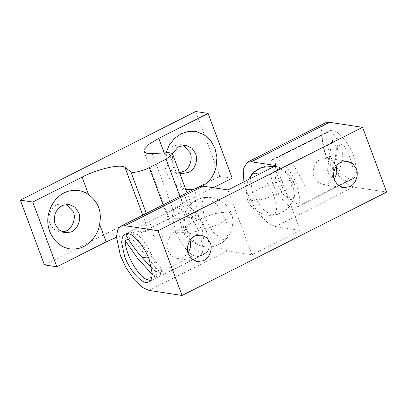 <?xml version="1.0" encoding="UTF-8"?>
<svg xmlns="http://www.w3.org/2000/svg" width="407" height="407" viewBox="0 0 407 407"><rect width="100%" height="100%" fill="white"/><g stroke="black" fill="none" stroke-linecap="round" stroke-linejoin="round"><path stroke-width="0.31" stroke-dasharray="2.04 1.53" d="M332.183 178.164L338.024 175.214C342.394 179.67 346.225 181.456 349.527 180.571L302.447 204.365C307.158 203.215 307.148 192.018 303.19 182.199L293.167 164.474L286.95 158.425L281.746 156.023L278.709 156.425L277.543 157.285C274.532 161.574 274.806 168.62 278.368 178.419C283.14 192.872 297.517 208.084 302.447 204.365L349.527 180.571C356.817 179.111 352.615 157.626 342.74 143.986L336.894 146.937L332.183 178.164L327.126 171.998L332.972 169.042C330.046 164.891 327.538 160.083 325.442 154.624L336.462 155.296L332.972 169.042M327.126 171.998L331.842 140.771L336.894 146.937M331.842 140.771L337.688 137.815L331.252 132.987L325.788 132.631L324.623 133.491C321.53 136.925 321.805 143.971 325.442 154.624M337.688 137.815C338.085 143.198 337.678 149.023 336.462 155.296M338.024 175.214C341.773 163.706 343.34 153.297 342.74 143.986M131.095 237.642L160.999 274.14L161.793 268.864L131.893 232.366L131.095 237.642L128.256 239.077M131.893 232.366L126.048 235.317M126.928 233.694L128.531 232.326L132.417 232.102L137.266 234.691C143.442 239.54 148.692 247.339 153.012 258.099C154.97 263.538 155.947 268.111 155.952 271.82L161.793 268.864M175.264 230.525L172.329 216.544L173.204 211.33L175.61 208.532L178.648 208.13L184.346 210.897C191.102 216.677 196.352 224.476 200.091 234.305L203.027 248.285L202.152 253.495L199.751 256.293L196.708 256.7L193.574 255.591C187.393 252.788 178.576 240.247 175.264 230.525M160.999 274.14L155.153 277.096L152.671 280.087L150.615 280.565M151.643 267.852L155.952 271.82M155.153 277.096L152.289 274.501M179.67 173.082L175.025 170.009L172.197 165.405L172.497 153.795M166.051 152.778L165.339 155.952C163.456 168.696 167.119 178.541 176.317 185.485L185.796 189.55M193.06 189.718L202.879 186.136M179.568 172.807L176.358 172.782L170.421 169.948L166.819 164.586C164.148 158.832 167.165 149.094 172.787 146.23L173.692 145.726L180.657 144.566L183.292 145.309M66.402 204.385L63.762 203.642L57.519 204.467C51.236 206.374 46.841 217.19 49.924 223.662L53.526 229.024L59.468 231.863L62.205 231.939M146.311 213.344L154.945 236.559L149.059 232.138L142.837 230.967L132.056 232.494L116.483 237.306M44.434 264.901L219.77 176.287L232.183 178.174M213.293 187.724L182.87 203.098L173.072 209.03L168.259 214.194L168.091 216.183L170.716 218.015L176.312 218.361L192.913 217.369L196.489 218.3L186.996 192.781M179.909 196.362L190.155 223.906L196.423 219.139L196.489 218.3M190.155 223.906L173.351 232.402C166.549 235.933 156.654 238.166 154.945 236.559M195.691 111.528L219.77 176.287M334.249 179.502L329.629 183.532L323.097 184.615L317.531 181.96L314.153 176.928C311.655 171.535 314.479 162.408 319.749 159.722L320.594 159.249L327.126 158.165L332.692 160.821L336.248 166.361M190.135 240.211L186.579 234.671L181.008 232.01L175.804 232.524C169.638 233.939 165.003 244.409 168.04 250.773L171.413 255.805L176.984 258.465L182.835 257.697L188.131 253.352M353.922 156.558L356.858 170.538L355.983 175.748L353.576 178.551L351.485 179.024C346.036 180.332 333.262 165.547 329.095 152.778L326.16 138.797L327.035 133.588L329.441 130.784L331.532 130.311C336.981 129.009 349.755 143.788 353.922 156.558M274.557 159.106C280.006 157.804 292.781 172.583 296.947 185.353L299.883 199.333L299.008 204.543L296.601 207.346L294.51 207.819C289.062 209.127 276.287 194.343 272.12 181.573L269.185 167.592L270.06 162.383L272.461 159.58L274.557 159.106L331.532 130.311M181.512 227.365L178.571 213.385L179.451 208.175L181.853 205.377L184.152 204.904C189.662 203.856 202.228 218.564 206.334 231.145L209.274 245.126L208.399 250.341L205.993 253.139L204.355 253.597C199.038 255.494 185.821 240.568 181.512 227.365M258.73 174.369L267.389 183.058L274.094 195.813L276.587 209.305L275.188 213.68L272.319 215.272L271.164 215.222L261.263 207.901L252.579 192.536L250.122 178.719M276.241 182.199L274.399 171.098L278.5 167.236L279.828 167.618L287.001 173.993L292.826 184.727L294.5 196.652L290.567 199.689L282.936 194.042L276.241 182.199M204.36 216.906L201.872 203.419L203.266 199.038L206.135 197.446L207.29 197.497L217.19 204.823L225.875 220.182L228.378 230.896L226.78 238.293L222.944 239.591L213.049 232.27L204.36 216.906M185.628 227.996L183.954 216.071L187.886 213.029L195.523 218.676L202.218 230.52L204.055 241.626L199.959 245.482L198.626 245.106L191.453 238.731L185.628 227.996M227.905 189.947L251.984 254.706L300.203 230.337L275.381 226.557L268.442 223.351L260.149 215.288L252.381 203.749L246.79 191.656L243.895 181.863M276.119 165.578L300.203 230.337M199.028 186.701L195.818 190.435L194.653 197.385L198.57 216.025L204.161 228.118L211.93 239.657L220.223 247.726L227.162 250.926L251.984 254.706M325.417 122.828L322.212 126.557L321.042 133.506L324.959 152.147L330.555 164.245L338.319 175.783L346.611 183.847L353.551 187.047L386.65 192.089M324.623 133.491L277.543 157.285M274.913 166.188L287.271 172.339L293.706 181.929L290.776 180.306L276.704 182.077L258.989 188.812L250.01 194.49L247.258 199.201L250.188 200.824L264.26 199.054L281.975 192.313L290.954 186.64L293.706 181.929C295.014 185.17 295.477 189.001 295.095 193.417L292.867 201.185L287.276 208.786L279.339 213.706C274.669 215.435 269.983 215.796 265.278 214.789C255.8 211.905 249.791 206.71 247.258 199.201L245.869 187.713L248.224 179.675M137.266 234.691L184.346 210.897M146.5 279.385L193.574 255.591M153.012 258.099L148.601 258.007M163.105 204.858L173.351 232.402M168.829 152.61L192.913 217.369M152.233 153.607L176.312 218.361M176.317 185.485L182.87 203.098M164.199 152.89L165.339 155.952M142.74 215.15L149.059 232.138M351.485 179.024L294.51 207.819M227.162 250.926L148.987 290.43M353.551 187.047L275.381 226.557M187.678 232.412L201.75 230.647L219.47 223.906L228.444 218.233L231.196 213.517L228.271 211.899L214.199 213.665L196.479 220.406L187.505 226.078L184.753 230.794C187.108 240.659 203.291 251.236 216.656 245.365C230.672 240.913 235.79 222.497 231.196 213.517C228.841 203.658 212.658 193.081 199.293 198.947C185.277 203.403 180.159 221.815 184.753 230.794L187.678 232.412M325.788 132.631L278.709 156.425M128.531 232.326L175.61 208.532M152.671 280.087L199.751 256.293M180.657 144.566L186.035 145.385M176.358 172.782L181.736 173.601M63.762 203.642L69.144 204.462M59.468 231.863L64.845 232.682M168.091 216.188L144.007 151.429M323.097 184.615L343.371 187.703M347.4 161.248L327.126 158.165M176.984 258.465L197.258 261.548M201.282 235.098L181.008 232.01M353.576 178.551L296.601 207.346M272.461 159.58L329.441 130.784M124.878 234.173L181.853 205.377M149.018 281.934L205.993 253.139M272.319 215.272C279.039 215.176 291.249 209.661 294.5 196.652M251.679 174.43C255.525 169.373 266.87 162.464 279.828 167.618M206.135 197.446C199.42 197.548 187.205 203.057 183.954 216.071M226.78 238.293C222.934 243.35 211.584 250.259 198.631 245.106"/><path stroke-width="0.61" d="M150.615 280.565L146.5 279.385C137.174 275.391 124.949 252.691 125.249 240.598L128.256 239.077M148.601 258.007L141.992 257.428C135.836 250.417 130.52 243.045 126.048 235.317L126.928 233.694M141.992 257.428L151.643 267.852M152.289 274.501L137.48 258.175L125.249 240.598M172.497 153.795L178.164 147.049L179.07 146.545L186.035 145.385L191.972 148.224L195.574 153.587C196.622 156.278 196.795 159.305 196.098 162.673C195.34 165.695 193.946 168.183 191.921 170.146L188.7 172.446L181.736 173.601L179.67 173.082M185.796 189.55L193.06 189.718M202.879 186.136L207.489 182.529C211.599 178.607 214.474 173.468 216.102 167.119L216.926 157.341L215.028 148.382L210.831 140.786L204.35 134.854L196.433 131.659L188.37 131.471L181.252 133.72L174.593 138.37L169.322 145.029L166.051 152.778M183.292 145.309L190.196 152.767C192.862 158.521 189.845 168.259 184.223 171.123L179.568 172.807M55.306 224.481L58.908 229.843L64.845 232.682L70.396 232.132C76.979 230.621 81.919 219.454 78.683 212.663L75.081 207.3L69.144 204.462L62.902 205.286L59.681 207.275C57.56 209.04 56.013 211.421 55.047 214.408C54.055 218.116 54.136 221.474 55.306 224.481M88.624 194.724C80.642 188.37 67.007 188.965 58.944 196.337C54.619 199.903 51.435 204.807 49.395 211.055C42.46 230.927 58.689 252.06 76.577 248.738C87.174 247.741 98.097 236.131 99.608 224.257C101.969 211.584 98.306 201.745 88.624 194.724L82.077 177.111L32.764 202.035L20.35 200.142L195.691 111.528L208.099 113.416L158.786 138.339L148.987 144.271L144.175 149.435L144.007 151.429L146.632 153.256L152.233 153.607L168.829 152.61L172.405 153.541L172.339 154.38L166.071 159.147L149.267 167.643L163.105 204.858M62.205 231.939L65.018 231.313C71.601 229.802 76.536 218.635 73.306 211.844L66.402 204.385M116.483 237.306L106.161 241.87L56.848 266.794L44.434 264.901L20.35 200.142M208.099 113.416L232.183 178.174L213.293 187.724M149.267 167.643C142.465 171.174 132.57 173.407 130.861 171.8L124.974 167.379C120.899 163.685 97.884 168.9 82.077 177.111M32.764 202.035L56.848 266.794M350.748 186.147L349.903 186.62L343.371 187.703L337.805 185.043L334.427 180.016C331.929 174.623 334.752 165.496 340.023 162.805L340.868 162.337L347.4 161.248L352.966 163.909L356.344 168.941C358.842 174.333 356.018 183.46 350.748 186.147M336.248 166.361L336.823 172.96L334.249 179.502M188.314 253.861L191.687 258.893L197.258 261.548L203.108 260.78C209 258.989 213.12 248.85 210.231 242.786L206.853 237.759L201.282 235.098L196.077 235.612C189.911 237.027 185.277 247.497 188.314 253.861M188.131 253.352L190.705 246.805L190.135 240.211M147.38 282.392C142.063 284.289 128.846 269.363 124.537 256.166L121.596 242.18L122.471 236.971L124.878 234.173L127.177 233.699C132.687 232.651 145.253 247.359 149.359 259.946L152.299 273.926L151.419 279.136L149.018 281.934L147.38 282.392M250.122 178.719L251.679 174.43L255.51 173.128L258.73 174.369M158.008 230.713L362.566 127.33L386.65 192.089L182.087 295.472L158.008 230.713L124.908 225.676L120.854 226.211L199.028 186.701L203.078 186.167L227.905 189.947L276.119 165.578L251.297 161.798L247.242 162.332L325.417 122.828L329.467 122.288L251.297 161.798M362.566 127.33L329.467 122.288M120.854 226.211L117.648 229.945L116.478 236.894L120.396 255.535L125.992 267.628L133.761 279.166L142.053 287.23L148.987 290.43L182.087 295.472M243.895 181.863L243.183 169.103L247.242 162.332M130.861 171.8L146.311 213.344M166.071 159.147L179.909 196.362M158.786 138.339L164.199 152.89M99.608 224.257L106.161 241.87M124.974 167.379L142.74 215.15M203.078 186.167L124.908 225.676M248.224 179.675L253.688 172.344L261.625 167.425L274.913 166.188M186.996 192.781L172.405 153.541"/></g></svg>
